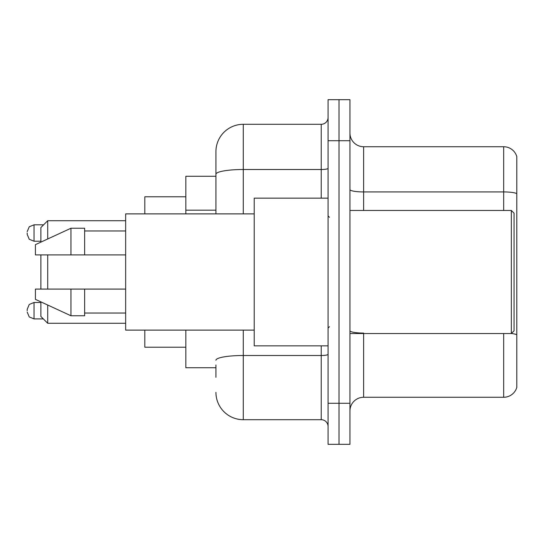 <?xml version="1.0" encoding="UTF-8"?>
<svg xmlns="http://www.w3.org/2000/svg" width="544" height="544" viewBox="0 0 544 544"><rect width="100%" height="100%" fill="white"/><g stroke="black" fill="none" stroke-linecap="round" stroke-linejoin="round"><path stroke-width="0.82" d="M215.927 200.6L215.927 174.257L215.927 176.27L185.844 176.27L185.844 213.88M215.927 367.73L185.844 367.73L185.844 330.12M215.927 377.305L215.927 364.997M328.073 403.288L328.073 444.319L339.014 444.319L339.014 403.288L339.014 444.319L349.955 444.319L349.955 403.288L339.014 403.288L339.014 140.712L339.014 403.288L328.073 403.288L328.073 140.712L339.014 140.712L339.014 99.681L339.014 140.712L349.955 140.712L349.955 403.288M349.955 140.712L349.955 99.681L328.073 99.681L328.073 140.712M243.284 330.12L243.284 419.703L321.232 419.703L321.232 345.848M215.927 213.88L215.927 151.654A27.35 27.35 0 0 1 243.284 124.297L321.232 124.297A6.841 6.841 0 0 0 328.073 117.463M215.927 151.654L215.927 166.695M328.073 426.537A6.841 6.841 0 0 0 321.232 419.703M243.284 419.703A27.35 27.35 0 0 1 215.927 392.346M349.955 410.951A13.675 13.675 0 0 1 363.63 397.27L503.669 397.27L503.669 333.54M516.8 156.577A13.675 13.675 0 0 0 503.669 146.73A13.675 13.675 0 0 1 516.8 156.577L516.8 387.423A13.675 13.675 0 0 1 503.669 397.27M516.8 193.644L516.8 193.644A13.675 2.373 180 0 0 503.669 191.93L503.669 146.73L363.63 146.73A13.675 13.675 0 0 1 349.955 133.049A13.675 13.675 0 0 0 363.63 146.73L363.63 210.46M516.8 193.834L516.8 342.57M40.875 254.905L40.875 289.095M40.875 301.879L40.875 316.445L47.716 323.286L125.664 323.286M47.716 254.905L47.716 289.095M47.716 305.034L47.716 323.286M144.813 330.12L144.813 347.215L185.844 347.215M185.844 196.785L144.813 196.785L144.813 213.88M40.875 242.121L40.875 227.555L47.716 220.714L47.716 238.966M511.333 210.46L514.066 213.194L514.066 330.806L511.333 333.54L511.333 210.46L349.955 210.46M328.073 198.152L254.218 198.152L254.218 345.848L328.073 345.848M254.218 213.88L125.664 213.88L125.664 330.12L254.218 330.12M70.965 254.905L35.408 254.905L35.408 244.65L70.965 228.235L70.965 254.905L125.664 254.905M70.965 228.235L84.64 228.235L84.64 254.905M125.664 289.095L84.64 289.095L84.64 315.765L70.965 315.765L70.965 289.095L35.408 289.095L35.408 299.35L70.965 315.765M35.408 289.095L44.458 289.095M84.64 289.095L70.965 289.095M27.2 310.706L27.2 309.339L27.2 310.706M27.2 233.022L27.2 234.389L27.2 233.022M215.927 210.174L185.844 210.174M328.073 354.307A6.841 1.19 0 0 1 321.232 355.497L243.284 355.497A27.35 4.746 180 0 0 215.927 360.25M243.284 124.297L243.284 169.504L321.232 169.504L321.232 124.297M215.927 174.257A27.35 4.746 180 0 1 243.284 169.504L243.284 213.88M321.232 198.152L321.232 169.504A6.841 1.19 0 0 0 328.073 168.314M363.63 333.54L363.63 397.27M503.669 210.46L503.669 191.93L363.63 191.93A13.675 2.373 -0 0 1 349.955 189.557M516.8 334.778A13.675 2.373 180 0 0 511.387 333.486M363.63 333.071A13.675 2.373 0 0 1 349.955 330.691M27.2 309.339L29.24 304.463L34.041 302.498L29.24 304.463L27.2 309.339L29.24 304.463L34.041 302.498L29.24 304.463L27.2 309.339L29.24 304.463L34.041 302.498L29.24 304.463L27.2 309.339L29.24 304.463L34.041 302.498L29.24 304.463L27.2 309.339L29.24 304.463L34.041 302.498L34.041 318.906L29.24 316.941L27.2 312.072L29.24 316.941L34.041 318.906L29.24 316.941L27.2 312.072L29.24 316.941L34.041 318.906L29.24 316.941L27.2 312.072L29.24 316.941L34.041 318.906L29.24 316.941L27.2 312.072L29.24 316.941L34.041 318.906L43.336 318.906M43.608 224.815L34.041 224.815L34.041 241.23L29.24 239.265L27.2 234.389M47.716 220.714L125.664 220.714M349.955 333.54L511.333 333.54M329.44 217.294L328.073 215.927M84.64 230.969L125.664 230.969M84.64 313.031L125.664 313.031M329.44 326.706L328.073 328.073M34.041 302.498L40.875 302.498M34.041 318.906L29.24 316.941L27.2 312.072M34.041 241.23L40.875 241.23M34.041 224.815L29.24 226.78L27.2 231.656"/></g></svg>
